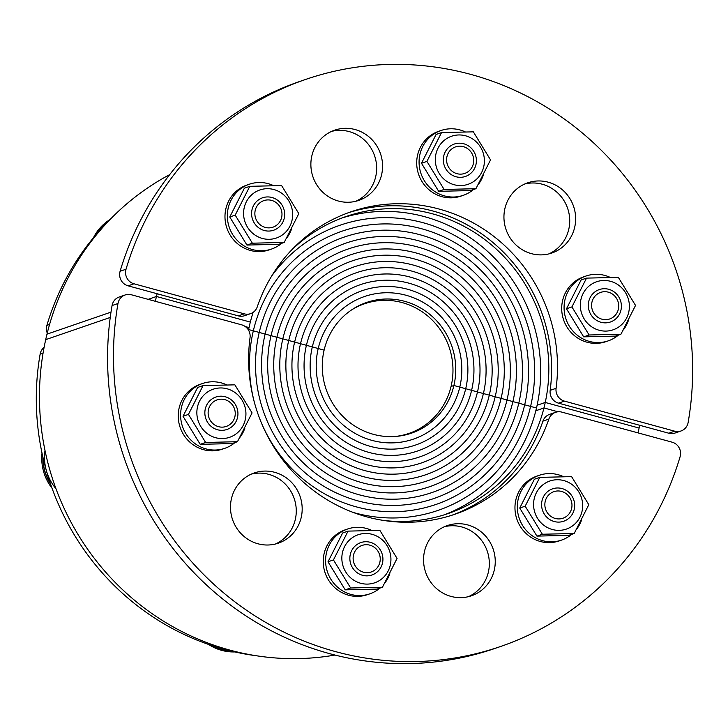 <?xml version="1.0" encoding="UTF-8"?>
<svg xmlns="http://www.w3.org/2000/svg" width="728" height="728" viewBox="0 0 728 728"><rect width="100%" height="100%" fill="white"/><g stroke="black" fill="none" stroke-linecap="round" stroke-linejoin="round"><path stroke-width="1.09" d="M110.237 317.444L45.7 339.648A256.984 247.156 -109 0 1 169.688 174.629M245.245 326.535L249.04 327.573A157.048 151.042 -109 0 1 253.135 312.358M290.545 251.133A157.048 151.042 -109 0 1 346.055 216.516A157.048 151.042 -109 0 1 499.499 252.143A157.048 151.042 -109 0 1 543.962 407.962L535.817 410.765M543.962 407.962L557.985 411.784M537.109 405.269L545.245 402.466L639.111 428.055A256.984 247.156 71 0 1 637.983 432.869A256.984 247.156 71 0 0 639.712 425.289M157.157 293.748A256.984 247.156 71 0 0 155.337 301.301A256.984 247.156 71 0 1 156.465 296.487L148.157 299.344M342.005 217.972A157.048 151.042 -109 0 1 491.937 255.501A157.048 151.042 -109 0 1 536.49 408.017L530.594 406.415A150.76 144.999 71 0 0 486.286 258.522A150.76 144.999 71 0 0 339.967 225.252A150.76 144.999 71 0 0 271.808 275.821A150.76 144.999 -109 0 1 339.967 225.252A150.76 144.999 -109 0 1 486.286 258.522A150.76 144.999 -109 0 1 530.594 406.415L524.688 404.804A144.481 138.957 71 0 0 482.236 263.072A144.481 138.957 71 0 0 342.005 231.195A144.481 138.957 71 0 0 253.326 330.831L248.63 329.547L253.326 330.831A144.481 138.957 -109 0 1 342.005 231.195A144.481 138.957 -109 0 1 482.236 263.072A144.481 138.957 -109 0 1 524.688 404.804L518.791 403.194A138.202 132.915 71 0 0 478.187 267.631A138.202 132.915 71 0 0 344.053 237.137A138.202 132.915 71 0 0 259.223 332.441L253.326 330.831A144.481 138.957 71 0 0 254.609 403.221A144.481 138.957 -109 0 1 253.326 330.831L259.223 332.441A138.202 132.915 -109 0 1 344.053 237.137A138.202 132.915 -109 0 1 478.187 267.631A138.202 132.915 -109 0 1 518.791 403.194L512.894 401.583A131.923 126.872 71 0 0 474.128 272.181A131.923 126.872 71 0 0 346.091 243.07A131.923 126.872 71 0 0 265.119 334.043L259.223 332.441A138.202 132.915 71 0 0 299.836 468.004A138.202 132.915 71 0 0 433.961 498.498A138.202 132.915 71 0 0 518.791 403.194L536.49 408.017A157.048 151.042 -109 0 1 444.144 514.86M265.119 334.043A131.923 126.872 -109 0 1 346.091 243.07A131.923 126.872 -109 0 1 474.128 272.181A131.923 126.872 -109 0 1 512.894 401.583L506.997 399.981A125.635 120.83 71 0 0 470.079 276.731A125.635 120.83 71 0 0 348.139 249.012A125.635 120.83 71 0 0 271.025 335.654L265.119 334.043A131.923 126.872 71 0 0 303.885 463.454A131.923 126.872 71 0 0 431.922 492.565A131.923 126.872 71 0 0 512.894 401.583L518.791 403.194A138.202 132.915 -109 0 1 433.961 498.498A138.202 132.915 -109 0 1 299.836 468.004A138.202 132.915 -109 0 1 259.223 332.441L271.025 335.654A125.635 120.83 -109 0 1 348.139 249.012A125.635 120.83 -109 0 1 470.079 276.731A125.635 120.83 -109 0 1 506.997 399.981L501.091 398.371A119.356 114.787 71 0 0 466.02 281.29A119.356 114.787 71 0 0 350.177 254.955A119.356 114.787 71 0 0 276.922 337.264L271.025 335.654A125.635 120.83 71 0 0 307.944 458.895A125.635 120.83 71 0 0 429.875 486.623A125.635 120.83 71 0 0 506.997 399.981L512.894 401.583A131.923 126.872 -109 0 1 431.922 492.565A131.923 126.872 -109 0 1 303.885 463.454A131.923 126.872 -109 0 1 265.119 334.043M276.922 337.264A119.356 114.787 -109 0 1 350.177 254.955A119.356 114.787 -109 0 1 466.02 281.29A119.356 114.787 -109 0 1 501.091 398.371L495.195 396.76A113.077 108.745 71 0 0 461.971 285.84A113.077 108.745 71 0 0 352.225 260.897A113.077 108.745 71 0 0 282.819 338.875L276.922 337.264A119.356 114.787 71 0 0 311.994 454.345A119.356 114.787 71 0 0 427.837 480.68A119.356 114.787 71 0 0 501.091 398.371L506.997 399.981A125.635 120.83 -109 0 1 429.875 486.623A125.635 120.83 -109 0 1 307.944 458.895A125.635 120.83 -109 0 1 271.025 335.654L282.819 338.875A113.077 108.745 -109 0 1 352.225 260.897A113.077 108.745 -109 0 1 461.971 285.84A113.077 108.745 -109 0 1 495.195 396.76L489.298 395.158A106.788 102.703 71 0 0 457.912 290.399A106.788 102.703 71 0 0 354.272 266.83A106.788 102.703 71 0 0 288.716 340.476L282.819 338.875A113.077 108.745 71 0 0 316.043 449.795A113.077 108.745 71 0 0 425.789 474.738A113.077 108.745 71 0 0 495.195 396.76L501.091 398.371A119.356 114.787 -109 0 1 427.837 480.68A119.356 114.787 -109 0 1 311.994 454.345A119.356 114.787 -109 0 1 276.922 337.264M288.716 340.476A106.788 102.703 -109 0 1 354.272 266.83A106.788 102.703 -109 0 1 457.912 290.399A106.788 102.703 -109 0 1 489.298 395.158L483.401 393.548A100.51 96.66 71 0 0 453.863 294.949A100.51 96.66 71 0 0 356.311 272.773A100.51 96.66 71 0 0 294.622 342.087L288.716 340.476A106.788 102.703 71 0 0 320.102 445.236A106.788 102.703 71 0 0 423.751 468.796A106.788 102.703 71 0 0 489.298 395.158L495.195 396.76A113.077 108.745 -109 0 1 425.789 474.738A113.077 108.745 -109 0 1 316.043 449.795A113.077 108.745 -109 0 1 282.819 338.875L294.622 342.087A100.51 96.66 -109 0 1 356.311 272.773A100.51 96.66 -109 0 1 453.863 294.949A100.51 96.66 -109 0 1 483.401 393.548L477.495 391.937A94.231 90.627 71 0 0 449.813 299.508A94.231 90.627 71 0 0 358.358 278.715A94.231 90.627 71 0 0 300.518 343.698L294.622 342.087A100.51 96.66 71 0 0 324.151 440.686A100.51 96.66 71 0 0 421.703 462.862A100.51 96.66 71 0 0 483.401 393.548L489.298 395.158A106.788 102.703 -109 0 1 423.751 468.796A106.788 102.703 -109 0 1 320.102 445.236A106.788 102.703 -109 0 1 288.716 340.476M300.518 343.698A94.231 90.627 -109 0 1 358.358 278.715A94.231 90.627 -109 0 1 449.813 299.508A94.231 90.627 -109 0 1 477.495 391.937L471.598 390.326A87.942 84.585 71 0 0 445.754 304.058A87.942 84.585 71 0 0 360.396 284.657A87.942 84.585 71 0 0 306.415 345.3L300.518 343.698A94.231 90.627 71 0 0 328.21 436.127A94.231 90.627 71 0 0 419.665 456.92A94.231 90.627 71 0 0 477.495 391.937L483.401 393.548A100.51 96.66 -109 0 1 421.703 462.862A100.51 96.66 -109 0 1 324.151 440.686A100.51 96.66 -109 0 1 294.622 342.087L306.415 345.3A87.942 84.585 -109 0 1 360.396 284.657A87.942 84.585 -109 0 1 445.754 304.058A87.942 84.585 -109 0 1 471.598 390.326L465.702 388.725A81.663 78.542 71 0 0 441.705 308.617A81.663 78.542 71 0 0 362.444 290.599A81.663 78.542 71 0 0 312.321 346.91L306.415 345.3A87.942 84.585 71 0 0 332.259 431.577A87.942 84.585 71 0 0 417.617 450.978A87.942 84.585 71 0 0 471.598 390.326L477.495 391.937A94.231 90.627 -109 0 1 419.665 456.92A94.231 90.627 -109 0 1 328.21 436.127A94.231 90.627 -109 0 1 300.518 343.698M312.321 346.91A81.663 78.542 -109 0 1 362.444 290.599A81.663 78.542 -109 0 1 441.705 308.617A81.663 78.542 -109 0 1 465.702 388.725L459.796 387.114A75.384 72.5 71 0 0 437.646 313.167A75.384 72.5 71 0 0 364.482 296.533A75.384 72.5 71 0 0 318.218 348.521L312.321 346.91A81.663 78.542 71 0 0 336.318 427.018A81.663 78.542 71 0 0 415.57 445.036A81.663 78.542 71 0 0 465.702 388.725L471.598 390.326A87.942 84.585 -109 0 1 417.617 450.978A87.942 84.585 -109 0 1 332.259 431.577A87.942 84.585 -109 0 1 306.415 345.3L318.218 348.521A75.384 72.5 -109 0 1 364.482 296.533A75.384 72.5 -109 0 1 437.646 313.167A75.384 72.5 -109 0 1 459.796 387.114L453.899 385.503L451.06 386.486L453.899 385.503A69.096 66.457 71 0 0 433.597 317.726A69.096 66.457 71 0 0 366.53 302.475A69.096 66.457 71 0 0 324.115 350.132L318.218 348.521A75.384 72.5 71 0 0 340.367 422.468A75.384 72.5 71 0 0 413.531 439.102A75.384 72.5 71 0 0 459.796 387.114L465.702 388.725A81.663 78.542 -109 0 1 415.57 445.036A81.663 78.542 -109 0 1 336.318 427.018A81.663 78.542 -109 0 1 312.321 346.91M49.577 324.461L46.883 325.389A11.421 10.984 71 0 0 47.256 333.078M46.883 325.389A254.127 244.408 -109 0 1 108.026 221.649M355.792 201.274A37.119 35.699 71 0 0 375.666 176.831A37.119 35.699 71 0 0 331.74 131.34M381.581 174.793A37.119 35.699 -109 0 1 358.804 200.391A37.119 35.699 -109 0 1 312.967 176.904A37.119 35.699 -109 0 1 334.653 130.185A37.119 35.699 -109 0 1 370.679 138.375A37.119 35.699 -109 0 1 381.581 174.793M548.866 253.899A37.119 35.699 71 0 0 568.732 229.457A37.119 35.699 71 0 0 524.806 183.966M574.656 227.418A37.119 35.699 -109 0 1 551.87 253.016A37.119 35.699 -109 0 1 506.033 229.529A37.119 35.699 -109 0 1 527.718 182.819A37.119 35.699 -109 0 1 563.745 191.009A37.119 35.699 -109 0 1 574.656 227.418M674.701 431.185L668.786 433.215A11.421 10.984 71 0 0 675.084 433.024L680.999 430.985A11.421 10.984 -109 0 1 674.701 431.185L564.437 401.119A11.421 10.984 -109 0 1 556.083 388.315A159.905 153.781 71 0 0 351.042 211.775A159.905 153.781 71 0 0 257.257 306.861A11.421 10.984 -109 0 1 244.271 313.85L133.998 283.793A11.421 10.984 -109 0 1 126.026 269.224A299.818 288.343 -109 0 1 305.533 79.47A299.818 288.343 -109 0 1 688.142 422.449A11.421 10.984 -109 0 1 680.999 430.985M668.786 433.215L558.522 403.157L564.437 401.119M556.083 388.315L550.168 390.354A11.421 10.984 71 0 0 558.522 403.157M550.168 390.354A159.905 153.781 71 0 0 348.093 212.831M244.271 313.85L238.347 315.879A11.421 10.984 71 0 0 244.644 315.688L250.559 313.659M238.347 315.879L128.083 285.822L133.998 283.793M126.026 269.224L120.102 271.262A11.421 10.984 71 0 0 128.083 285.822M120.102 271.262A299.818 288.343 -109 0 1 299.618 81.509L305.533 79.47M334.962 655.054A256.984 247.156 -109 0 1 46.992 334.152L110.993 312.13M545.245 402.466A157.048 151.042 -109 0 1 448.23 513.522A157.048 151.042 -109 0 1 383.174 520.384M248.512 330.121A157.048 151.042 -109 0 1 250.332 322.076L156.465 296.487M353.216 512.448A150.76 144.999 71 0 0 438.056 510.383A150.76 144.999 71 0 0 530.594 406.415A150.76 144.999 -109 0 1 438.056 510.383A150.76 144.999 -109 0 1 353.216 512.448M261.27 422.586A144.481 138.957 71 0 0 436.008 504.44A144.481 138.957 71 0 0 524.688 404.804A144.481 138.957 -109 0 1 436.008 504.44A144.481 138.957 -109 0 1 261.27 422.586M318.218 348.521L324.115 350.132A69.096 66.457 71 0 0 344.417 417.908A69.096 66.457 71 0 0 411.484 433.16A69.096 66.457 71 0 0 453.899 385.503L459.796 387.114A75.384 72.5 -109 0 1 413.531 439.102A75.384 72.5 -109 0 1 340.367 422.468A75.384 72.5 -109 0 1 318.218 348.521M257.421 655.91A254.127 244.408 -109 0 1 40.131 354.163L43.061 353.153M44.099 347.383A11.421 10.984 71 0 0 40.131 354.163M468.468 596.66A37.119 35.699 71 0 0 487.241 551.096A37.119 35.699 71 0 0 444.417 526.726M424.542 551.169A37.119 35.699 -109 0 1 447.329 525.57A37.119 35.699 -109 0 1 493.156 549.058A37.119 35.699 -109 0 1 471.471 595.777A37.119 35.699 -109 0 1 435.444 587.587A37.119 35.699 -109 0 1 424.542 551.169M275.402 544.034A37.119 35.699 71 0 0 294.176 498.471A37.119 35.699 71 0 0 251.342 474.101M231.477 498.544A37.119 35.699 -109 0 1 254.254 472.945A37.119 35.699 -109 0 1 300.091 496.432A37.119 35.699 -109 0 1 278.405 543.143A37.119 35.699 -109 0 1 242.379 534.953A37.119 35.699 -109 0 1 231.477 498.544M125.125 294.976L119.21 297.015A11.421 10.984 71 0 0 112.067 305.551L117.982 303.512A11.421 10.984 -109 0 1 131.422 294.785L241.687 324.843A11.421 10.984 -109 0 1 250.041 337.646A159.905 153.781 71 0 0 455.082 514.186A159.905 153.781 71 0 0 548.866 419.101A11.421 10.984 -109 0 1 561.852 412.121L672.126 442.178A11.421 10.984 -109 0 1 680.098 456.738A299.818 288.343 -109 0 1 500.591 646.491A299.818 288.343 -109 0 1 117.982 303.512M452.106 515.169A159.905 153.781 71 0 0 542.942 421.139L548.866 419.101M555.564 412.312L549.649 414.341A11.421 10.984 71 0 0 542.942 421.139M500.591 646.491L494.676 648.53A299.818 288.343 -109 0 1 112.067 305.551M277.759 203.986A14.041 13.504 -109 0 1 281.099 219.183A14.041 13.504 -109 0 1 262.945 226.544A14.041 13.504 -109 0 1 256.32 207.289A14.041 13.504 -109 0 1 275.157 201.929A14.041 13.504 -109 0 1 277.759 203.986M110.101 219.492A47.256 45.445 71 0 0 93.439 237.747M109.173 220.457A47.256 45.445 71 0 0 96.087 234.598M282.828 222.186A17.135 16.471 71 0 0 267.358 196.933A17.135 16.471 71 0 0 254.199 222.859A17.135 16.471 71 0 0 282.828 222.186M279.388 191.792A25.416 24.443 71 0 0 243.607 214.569A25.416 24.443 71 0 0 281.381 235.617A25.416 24.443 71 0 0 279.388 191.792M298.808 213.632L284.193 242.442L252.379 243.188L235.19 215.133L249.804 186.323L281.609 185.576L298.808 213.632M249.804 186.323L244.371 188.197L229.757 216.999L246.947 245.063L278.76 244.308L284.193 242.442M235.19 215.133L229.757 216.999M252.379 243.188L246.947 245.063M273.473 185.604A34.261 32.951 71 0 0 267.658 183.52A34.261 32.951 71 0 0 249.285 184.239L246.919 185.058A34.261 32.951 71 0 0 226.909 228.173A34.261 32.951 71 0 0 269.214 249.859L271.58 249.04A34.261 32.951 71 0 0 281.718 243.289M249.285 184.239A34.261 32.951 71 0 0 229.274 227.364A34.261 32.951 71 0 0 271.58 249.04M286.659 238.111A34.261 32.951 71 0 0 291.582 228.947M96.633 233.97A47.111 45.309 -109 0 1 108.654 220.994M473.346 163.745A14.041 13.504 -109 0 1 472.827 165.447A14.041 13.504 -109 0 1 454.672 172.809A14.041 13.504 -109 0 1 448.048 153.553A14.041 13.504 -109 0 1 466.894 148.184A14.041 13.504 -109 0 1 473.346 163.745M460.633 177.314A17.135 16.471 71 0 0 473.782 151.388A17.135 16.471 71 0 0 445.163 152.061A17.135 16.471 71 0 0 460.633 177.314M484.375 159.678A25.416 24.443 71 0 0 446.61 138.629A25.416 24.443 71 0 0 448.594 182.464A25.416 24.443 71 0 0 484.375 159.678M475.921 188.707L444.116 189.453L426.917 161.398L441.532 132.587L473.346 131.841L490.535 159.896L475.921 188.707L470.497 190.572L438.684 191.318L421.485 163.263L436.099 134.453L441.532 132.587M444.116 189.453L438.684 191.318M426.917 161.398L421.485 163.263M465.201 131.868A34.261 32.951 71 0 0 441.022 130.503L438.656 131.313A34.261 32.951 71 0 0 418.636 174.438A34.261 32.951 71 0 0 460.942 196.114L463.317 195.304A34.261 32.951 71 0 0 473.455 189.553M441.022 130.503A34.261 32.951 71 0 0 421.002 173.619A34.261 32.951 71 0 0 463.317 195.304M478.387 184.366A34.261 32.951 71 0 0 483.31 175.211M608.999 319.183A14.041 13.504 -109 0 1 591.682 303.731A14.041 13.504 -109 0 1 611.884 293.712A14.041 13.504 -109 0 1 617.826 310.974A14.041 13.504 -109 0 1 608.999 319.183M590.927 314.651A17.135 16.471 71 0 0 619.555 313.977A17.135 16.471 71 0 0 604.076 288.725A17.135 16.471 71 0 0 590.927 314.651M618.108 327.409A25.416 24.443 71 0 0 616.115 283.583A25.416 24.443 71 0 0 580.334 306.361A25.416 24.443 71 0 0 618.108 327.409M589.107 334.98L571.917 306.925L586.531 278.114L618.336 277.368L635.535 305.423L620.92 334.234L589.107 334.98L583.674 336.846L615.488 336.099L620.92 334.234M586.531 278.114L581.099 279.98L566.484 308.79L583.674 336.846M571.917 306.925L566.484 308.79M610.191 277.395A34.261 32.951 71 0 0 586.013 276.03L583.647 276.84A34.261 32.951 71 0 0 563.636 319.965A34.261 32.951 71 0 0 605.942 341.641L608.308 340.831A34.261 32.951 71 0 0 618.445 335.08M623.377 329.893A34.261 32.951 71 0 0 628.31 320.739M586.013 276.03A34.261 32.951 71 0 0 566.002 319.146A34.261 32.951 71 0 0 608.308 340.831M549.076 514.851A14.041 13.504 -109 0 1 547.529 496.332A14.041 13.504 -109 0 1 565.146 492.974A14.041 13.504 -109 0 1 571.089 510.237A14.041 13.504 -109 0 1 549.076 514.851M543.416 496.86A17.135 16.471 71 0 0 558.895 522.103A17.135 16.471 71 0 0 572.044 496.178A17.135 16.471 71 0 0 543.416 496.86M546.855 527.254A25.416 24.443 71 0 0 582.637 504.468A25.416 24.443 71 0 0 544.863 483.419A25.416 24.443 71 0 0 546.855 527.254M525.179 506.188L539.794 477.377L571.598 476.631L588.797 504.686L574.183 533.497L542.369 534.243L525.179 506.188L519.746 508.053L536.936 536.108L568.75 535.362L574.183 533.497M539.794 477.377L534.361 479.252L519.746 508.053M542.369 534.243L536.936 536.108M563.454 476.658A34.261 32.951 71 0 0 539.275 475.293L536.909 476.112A34.261 32.951 71 0 0 515.024 509.8A34.261 32.951 71 0 0 540.84 541.623A34.261 32.951 71 0 0 559.204 540.913L561.57 540.094A34.261 32.951 71 0 0 571.707 534.343M539.275 475.293A34.261 32.951 71 0 0 517.39 508.981A34.261 32.951 71 0 0 543.206 540.813A34.261 32.951 71 0 0 561.57 540.094M576.64 529.165A34.261 32.951 71 0 0 581.572 520.001M353.499 555.091A14.041 13.504 -109 0 1 373.419 546.719A14.041 13.504 -109 0 1 379.352 563.972A14.041 13.504 -109 0 1 362.671 571.944A14.041 13.504 -109 0 1 353.499 555.091M208.554 644.435A47.256 45.445 71 0 0 234.835 651.933M212.658 645.818A47.256 45.445 71 0 0 233.078 651.533M365.611 541.732A17.135 16.471 71 0 0 352.461 567.649A17.135 16.471 71 0 0 381.09 566.976A17.135 16.471 71 0 0 365.611 541.732M341.869 559.359A25.416 24.443 71 0 0 379.643 580.416A25.416 24.443 71 0 0 377.65 536.582A25.416 24.443 71 0 0 341.869 559.359M348.057 531.112L379.87 530.366L397.069 558.431L382.455 587.232L350.641 587.978L333.442 559.923L348.057 531.112L342.624 532.987L328.01 561.788L345.209 589.853L377.022 589.098L382.455 587.232M333.442 559.923L328.01 561.788M350.641 587.978L345.209 589.853M371.726 530.394A34.261 32.951 71 0 0 347.547 529.029L345.181 529.847A34.261 32.951 71 0 0 324.743 571.671A34.261 32.951 71 0 0 367.476 594.649L369.842 593.83A34.261 32.951 71 0 0 379.98 588.087M347.547 529.029A34.261 32.951 71 0 0 327.109 570.852A34.261 32.951 71 0 0 369.842 593.83M384.912 582.9A34.261 32.951 71 0 0 389.835 573.737M232.332 651.36A47.111 45.309 -109 0 1 213.386 646.055M217.836 399.654A14.041 13.504 -109 0 1 228.419 401.192A14.041 13.504 -109 0 1 234.361 418.445A14.041 13.504 -109 0 1 211.739 422.413A14.041 13.504 -109 0 1 217.836 399.654M42.015 453.08A47.256 45.445 71 0 0 52.088 488.324M42.897 457.111A47.256 45.445 71 0 0 50.651 484.266M235.317 404.395A17.135 16.471 71 0 0 206.688 405.068A17.135 16.471 71 0 0 222.167 430.321A17.135 16.471 71 0 0 235.317 404.395M208.135 391.637A25.416 24.443 71 0 0 210.128 435.462A25.416 24.443 71 0 0 245.909 412.685A25.416 24.443 71 0 0 208.135 391.637M234.871 384.839L252.07 412.903L237.455 441.705L205.642 442.46L188.452 414.396L203.067 385.594L234.871 384.839M203.067 385.594L197.634 387.46L183.019 416.27L200.209 444.326L232.023 443.579L237.455 441.705M188.452 414.396L183.019 416.27M205.642 442.46L200.209 444.326M226.736 384.866A34.261 32.951 71 0 0 202.548 383.501L200.182 384.32A34.261 32.951 71 0 0 186.969 393.02A34.261 32.951 71 0 0 183.747 434.889A34.261 32.951 71 0 0 222.477 449.121L224.843 448.311A34.261 32.951 71 0 0 234.989 442.56M202.548 383.501A34.261 32.951 71 0 0 189.335 392.21A34.261 32.951 71 0 0 186.113 434.079A34.261 32.951 71 0 0 224.843 448.311M239.921 437.373A34.261 32.951 71 0 0 244.845 428.219M55.983 488.743A47.111 45.309 -109 0 1 45 450.468M50.46 483.71A47.111 45.309 -109 0 1 43.034 457.685M395.013 436.491A68.532 65.911 71 0 0 409.081 433.378A68.532 65.911 71 0 0 449.112 347.138A68.532 65.911 71 0 0 364.491 303.776A68.532 65.911 71 0 0 351.488 309.982M364.491 303.776L358.649 305.787M409.081 433.378L403.239 435.389"/></g></svg>
